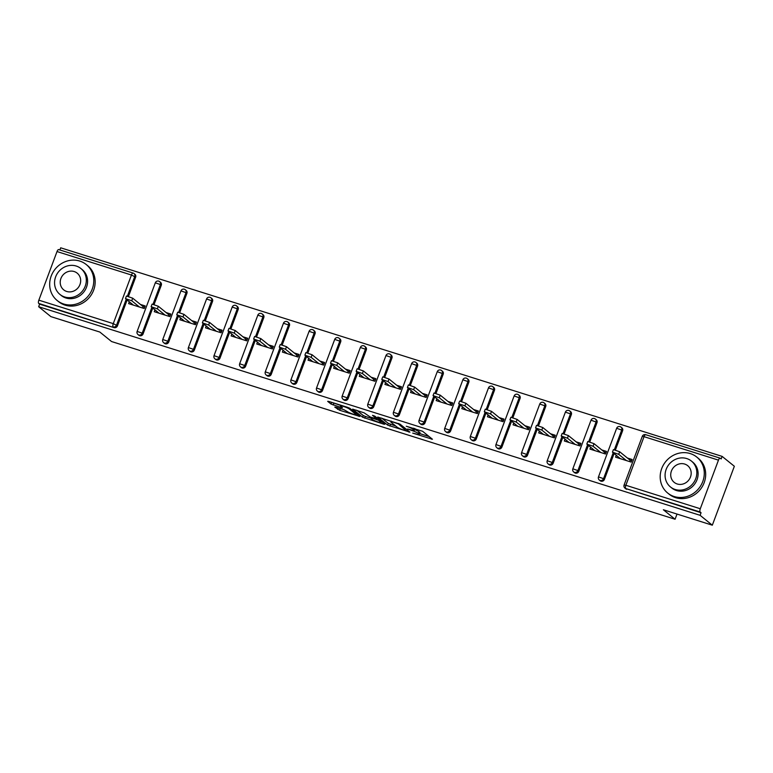 <?xml version="1.0" encoding="UTF-8"?>
<svg xmlns="http://www.w3.org/2000/svg" width="773" height="773" viewBox="0 0 773 773"><rect width="100%" height="100%" fill="white"/><g stroke="black" fill="none" stroke-linecap="round" stroke-linejoin="round"><path stroke-width="1.16" d="M412.734 433.112L432.445 439.248L422.58 431.266L406.269 426.232A5.807 0.773 -159.5 0 1 413.178 429.286L413.999 429.943A5.807 0.773 -159.5 0 1 414.289 430.358A5.807 0.773 -159.5 0 1 410.598 429.74L407.632 428.996L411.362 430.358A5.807 0.773 -159.5 0 1 418.28 433.402L419.101 434.068A5.807 0.773 -159.5 0 1 419.381 434.474A5.807 0.773 -159.5 0 1 415.69 433.856L412.734 433.112M335.83 407.149L334.767 407.081L339.695 410.279L359.88 416.463L349.927 408.357L347.763 407.41L328.738 401.409L327.675 401.342L331.018 404.047L341.318 407.564L342.478 407.758L340.729 406.289A4.86 0.638 -159.5 0 1 340.487 405.951A4.86 0.638 -159.5 0 1 344.41 406.743A4.86 0.638 -159.5 0 1 349.357 409.014L355.851 414.27A4.86 0.638 -159.5 0 1 356.082 414.608A4.86 0.638 -159.5 0 1 352.169 413.816A4.86 0.638 -159.5 0 1 347.222 411.545L343.975 409.719L335.83 407.149M718.465 460.138L644.044 436.668L625.859 485.28L700.29 508.75L718.465 460.138A2.773 1.015 107.5 0 1 720.136 458.167A2.773 1.015 107.5 0 1 720.262 458.234L721.161 458.959L722.127 456.389L734.35 466.274L712.32 525.196L663.36 509.755L675.08 519.243L111.563 341.54L99.833 332.052L50.873 316.611L38.65 306.726L700.096 515.311L701.053 512.731L700.164 512.006L625.734 488.536L701.053 512.731M712.32 525.196L700.096 515.311M387.688 425.14L409.941 432.155L400.076 424.174L377.736 417.034L387.688 425.14L388.336 423.42L395.718 426.02M383.804 424.184L362.614 417.227L352.662 409.12L364.122 412.84L370.277 417.024L376.838 418.918L372.518 415.333L374.837 416.135L384.867 424.251L383.804 424.184L384.036 423.575M142.647 308.021L143.16 306.659L144.735 307.152M168.282 316.109L168.794 314.737L170.369 315.239M193.907 324.187L194.419 322.824L195.994 323.317M219.542 332.274L220.054 330.902L221.629 331.404M245.167 340.352L245.679 338.989L247.254 339.482M270.801 348.439L271.313 347.067L272.888 347.56M296.426 356.517L296.938 355.145L298.513 355.648M322.061 364.605L322.573 363.233L324.148 363.725M347.686 372.683L348.198 371.311L349.773 371.813M373.32 380.76L373.832 379.398L375.407 379.891M398.945 388.848L399.457 387.476L401.032 387.978M424.58 396.926L425.092 395.563L426.667 396.056M450.205 405.013L450.717 403.641L452.292 404.144M475.839 413.091L476.352 411.729L477.927 412.222M501.464 421.179L501.977 419.807L503.552 420.309M527.099 429.257L527.611 427.894L529.186 428.387M552.724 437.344L553.236 435.972L554.811 436.465M578.359 445.422L578.871 444.05L580.446 444.552M603.984 453.509L604.496 452.137L606.071 452.63M675.08 519.243L677.022 514.064M700.29 508.75A2.773 1.015 107.5 0 0 700.164 512.006M629.618 461.587L630.121 460.215L631.705 460.718M38.65 306.726L39.616 304.147L38.718 303.422A2.773 1.015 -72.5 0 1 38.843 300.166L57.018 251.554A2.773 1.015 -72.5 0 1 58.69 249.582A2.773 1.015 -72.5 0 1 58.825 249.66M59.879 249.959L60.681 247.804L722.127 456.389M627.386 458.002L632.15 459.51L631.193 462.09L615.579 457.162L616.255 455.355M38.843 300.166L113.273 323.636L131.449 275.024A2.773 1.015 -72.5 0 1 133.12 273.053A2.773 1.015 -72.5 0 1 133.246 273.12A2.773 2.561 129 0 1 134.029 273.545L134.927 274.27A2.773 2.561 129 0 1 135.642 277.198L128.482 296.349M127.11 300.03L117.467 325.82A2.773 2.561 129 0 1 114.037 327.617L38.718 303.422M39.616 304.147L114.037 327.617M626.632 489.261A2.773 2.561 129 0 1 625.85 488.845L624.961 488.121A2.773 2.561 129 0 0 625.734 488.536A2.773 1.015 107.5 0 1 625.859 485.28L624.101 484.99A2.773 2.773 0 0 0 624.961 488.121M143.092 333.897A2.773 2.561 129 0 1 138.889 335.279L137.99 334.554A2.773 2.561 129 0 0 138.773 334.98A2.773 2.561 -51 0 0 142.203 333.173L143.092 333.897L152.735 308.108M158.88 281.208A2.773 2.561 129 0 1 159.663 281.623L160.552 282.348A2.773 2.561 129 0 1 161.277 285.285L154.117 304.436M168.727 341.985A2.773 2.561 129 0 1 164.514 343.367L163.625 342.642A2.773 2.561 129 0 0 164.407 343.057A2.773 2.561 -51 0 0 167.828 341.26L168.727 341.985L178.37 316.196M184.505 289.286A2.773 2.561 129 0 1 185.288 289.711L186.187 290.435A2.773 2.561 129 0 1 186.902 293.363L179.742 312.514M194.352 350.063A2.773 2.561 129 0 1 190.148 351.444L189.25 350.72A2.773 2.561 129 0 0 190.032 351.145A2.773 2.561 -51 0 0 193.463 349.338L194.352 350.063L203.995 324.274M210.14 297.373A2.773 2.561 129 0 1 210.923 297.789L211.812 298.513A2.773 2.561 129 0 1 212.527 301.451L205.376 320.602M219.986 358.15A2.773 2.561 129 0 1 215.773 359.522L214.884 358.807A2.773 2.561 129 0 0 215.667 359.223A2.773 2.561 -51 0 0 219.088 357.426L219.986 358.15L229.629 332.351M235.765 305.451A2.773 2.561 129 0 1 236.548 305.876L237.446 306.591A2.773 2.561 129 0 1 238.161 309.529L231.001 328.68M245.611 366.228A2.773 2.561 129 0 1 241.408 367.61L240.509 366.885A2.773 2.561 129 0 0 241.292 367.301A2.773 2.561 -51 0 0 244.722 365.503L245.611 366.228L255.254 340.439M261.4 313.538A2.773 2.561 129 0 1 262.182 313.954L263.071 314.679A2.773 2.561 129 0 1 263.786 317.616L256.626 336.757M271.246 374.306A2.773 2.561 129 0 1 267.033 375.688L266.144 374.973A2.773 2.561 129 0 0 266.927 375.388A2.773 2.561 -51 0 0 270.347 373.591L271.246 374.306L280.889 348.517M287.025 321.616A2.773 2.561 129 0 1 287.807 322.041L288.706 322.756A2.773 2.561 129 0 1 289.421 325.694L282.261 344.845M296.871 382.393A2.773 2.561 129 0 1 292.667 383.775L291.769 383.05A2.773 2.561 129 0 0 292.552 383.466A2.773 2.561 -51 0 0 295.982 381.669L296.871 382.393L306.514 356.604M312.659 329.704A2.773 2.561 129 0 1 313.442 330.119L314.331 330.844A2.773 2.561 129 0 1 315.046 333.781L307.886 352.923M322.505 390.471A2.773 2.561 129 0 1 318.292 391.853L317.403 391.128A2.773 2.561 129 0 0 318.186 391.553A2.773 2.561 -51 0 0 321.607 389.756L322.505 390.471L332.148 364.682M338.284 337.782A2.773 2.561 129 0 1 339.067 338.197L339.965 338.922A2.773 2.561 129 0 1 340.68 341.859L333.521 361.01M348.13 398.559A2.773 2.561 129 0 1 343.927 399.941L343.028 399.216A2.773 2.561 129 0 0 343.811 399.631A2.773 2.561 -51 0 0 347.241 397.834L348.13 398.559L357.773 372.77M363.919 345.869A2.773 2.561 129 0 1 364.701 346.285L365.59 347.009A2.773 2.561 129 0 1 366.305 349.937L359.145 369.088M373.765 406.637A2.773 2.561 129 0 1 369.552 408.018L368.663 407.294A2.773 2.561 129 0 0 369.446 407.719A2.773 2.561 -51 0 0 372.866 405.912L373.765 406.637L383.408 380.847M389.544 353.947A2.773 2.561 129 0 1 390.326 354.363L391.225 355.087A2.773 2.561 129 0 1 391.94 358.025L384.78 377.176M399.39 414.724A2.773 2.561 129 0 1 395.187 416.106L394.288 415.381A2.773 2.561 129 0 0 395.071 415.797A2.773 2.561 -51 0 0 398.501 413.999L399.39 414.724L409.033 388.935M415.178 362.025A2.773 2.561 129 0 1 415.961 362.45L416.85 363.175A2.773 2.561 129 0 1 417.565 366.102L410.405 385.254M425.024 422.802A2.773 2.561 129 0 1 420.812 424.184L419.923 423.459A2.773 2.561 129 0 0 420.705 423.884A2.773 2.561 -51 0 0 424.126 422.077L425.024 422.802L434.668 397.013M440.803 370.112A2.773 2.561 129 0 1 441.586 370.528L442.475 371.253A2.773 2.561 129 0 1 443.2 374.19L436.04 393.341M450.649 430.89A2.773 2.561 129 0 1 446.446 432.271L445.548 431.547A2.773 2.561 129 0 0 446.33 431.962A2.773 2.561 -51 0 0 449.76 430.165L450.649 430.89L460.293 405.1M466.438 378.19A2.773 2.561 129 0 1 467.221 378.615L468.109 379.34A2.773 2.561 129 0 1 468.825 382.268L461.665 401.419M476.284 438.967A2.773 2.561 129 0 1 472.071 440.349L471.182 439.624A2.773 2.561 129 0 0 471.965 440.05A2.773 2.561 -51 0 0 475.385 438.243L476.284 438.967L485.927 413.178M492.063 386.278A2.773 2.561 129 0 1 492.845 386.693L493.734 387.418A2.773 2.561 129 0 1 494.459 390.355L487.299 409.506M501.909 447.055A2.773 2.561 129 0 1 497.706 448.427L496.807 447.712A2.773 2.561 129 0 0 497.59 448.127A2.773 2.561 -51 0 0 501.02 446.33L501.909 447.055L511.552 421.256M517.697 394.356A2.773 2.561 129 0 1 518.48 394.781L519.369 395.496A2.773 2.561 129 0 1 520.084 398.433L512.924 417.584M527.544 455.133A2.773 2.561 129 0 1 523.331 456.514L522.442 455.79A2.773 2.561 129 0 0 523.224 456.205A2.773 2.561 -51 0 0 526.645 454.408L527.544 455.133L537.187 429.344M543.322 402.443A2.773 2.561 129 0 1 544.105 402.859L544.994 403.583A2.773 2.561 129 0 1 545.719 406.521L538.559 425.662M553.168 463.211A2.773 2.561 129 0 1 548.956 464.592L548.067 463.877A2.773 2.561 129 0 0 548.849 464.293A2.773 2.561 -51 0 0 552.28 462.496L553.168 463.211L562.812 437.421M568.957 410.521A2.773 2.561 129 0 1 569.73 410.946L570.629 411.661A2.773 2.561 129 0 1 571.344 414.599L564.184 433.75M578.803 471.298A2.773 2.561 129 0 1 574.59 472.68L573.701 471.955A2.773 2.561 129 0 0 574.474 472.371A2.773 2.561 -51 0 0 577.904 470.573L578.803 471.298L588.446 445.509M594.582 418.608A2.773 2.561 129 0 1 595.365 419.024L596.254 419.749A2.773 2.561 129 0 1 596.978 422.686L589.818 441.827M604.428 479.376A2.773 2.561 129 0 1 600.215 480.758L599.326 480.033A2.773 2.561 129 0 0 600.109 480.458A2.773 2.561 -51 0 0 603.539 478.661L604.428 479.376L614.071 453.587M620.217 426.686A2.773 2.561 129 0 1 620.99 427.102L621.888 427.827A2.773 2.561 129 0 1 622.603 430.764L615.443 449.915M590.63 447.277L589.954 449.084L605.559 454.002L606.525 451.422L601.761 449.925M564.995 439.19L564.319 440.997L579.934 445.924L580.89 443.344L576.127 441.837M539.37 431.112L538.694 432.919L554.299 437.837L555.265 435.257L550.502 433.759M513.736 423.024L513.059 424.831L528.674 429.759L529.631 427.179L524.867 425.681M488.111 414.946L487.434 416.753L503.039 421.671L504.006 419.101L499.242 417.594M462.476 406.869L461.81 408.666L477.414 413.594L478.381 411.014L473.607 409.516M436.851 398.781L436.175 400.588L451.78 405.506L452.746 402.936L447.982 401.429M411.217 390.703L410.55 392.5L426.155 397.428L427.121 394.848L422.348 393.351M385.592 382.616L384.915 384.423L400.52 389.341L401.487 386.771L396.723 385.263M359.957 374.538L359.29 376.345L374.895 381.263L375.862 378.683L371.088 377.185M334.332 366.45L333.656 368.257L349.261 373.185L350.227 370.605L345.463 369.098M308.698 358.372L308.031 360.179L323.636 365.098L324.602 362.518L319.829 361.02M283.073 350.285L282.396 352.092L298.001 357.02L298.967 354.44L294.204 352.932M257.438 342.207L256.771 344.014L272.376 348.932L273.342 346.352L268.579 344.855M231.813 334.12L231.137 335.926L246.742 340.854L247.708 338.274L242.944 336.777M206.178 326.042L205.512 327.849L221.117 332.767L222.083 330.197L217.319 328.689M180.553 317.964L179.877 319.761L195.482 324.689L196.448 322.109L191.685 320.611M154.929 309.876L154.252 311.683L169.857 316.601L170.823 314.031L166.06 312.524M129.294 301.799L128.618 303.605L144.222 308.524L145.189 305.944L140.425 304.446M419.381 434.474L420.029 432.764A5.807 0.773 -159.5 0 0 419.739 432.349L419.101 434.068M414.589 429.556A5.807 0.773 -159.5 0 1 418.918 431.682L419.739 432.349M414.289 430.358L414.927 428.638A5.807 0.773 -159.5 0 0 414.937 428.59M419.72 433.585L429.102 436.542M381.814 418.145L388.336 423.42M406.337 430.909L398.424 423.952L394.578 422.551A5.807 0.773 -159.5 0 0 390.887 421.932A5.807 0.773 -159.5 0 0 391.167 422.338L397.09 427.131A5.807 0.773 -159.5 0 0 403.999 430.175L406.337 430.909M381.524 421.546L381.137 422.493A4.86 0.638 -159.5 0 0 380.896 422.155L378.606 420.299L371.05 417.642L369.89 417.449L372.267 419.43A4.86 0.638 -159.5 0 0 377.214 421.7A4.86 0.638 -159.5 0 0 381.137 422.493M370.644 418.116L365.416 416.463L364.779 418.183M356.73 410.241L363.252 415.516L365.416 416.463M331.018 404.047L331.656 402.327L340.68 405.448M356.45 413.632L356.082 414.608M619.656 451.751L618.69 454.331L612.448 452.166L613.414 449.596L619.656 451.751L630.121 460.215M612.448 452.166L620.352 458.669M618.69 454.331L626.43 460.582M594.031 443.663L593.065 446.243L586.823 444.089L587.78 441.509L594.031 443.663L604.496 452.137M586.823 444.089L594.717 450.582M593.065 446.243L600.795 452.505M568.397 435.586L567.43 438.165L561.188 436.001L562.155 433.431L568.397 435.586L578.871 444.05M561.188 436.001L569.092 442.504M567.43 438.165L575.17 444.417M542.772 427.508L541.805 430.078L535.563 427.923L536.52 425.343L542.772 427.508L553.236 435.972M535.563 427.923L543.458 434.416M541.805 430.078L549.535 436.339M517.137 419.42L516.171 422L509.929 419.845L510.895 417.265L517.137 419.42L527.611 427.894M509.929 419.845L517.833 426.338M516.171 422L523.91 428.252M491.512 411.342L490.546 413.913L484.304 411.758L485.26 409.178L491.512 411.342L501.977 419.807M484.304 411.758L492.198 418.251M490.546 413.913L498.276 420.174M690.27 453.587A23.132 21.315 -51 0 0 663.398 464.969A23.132 21.315 -51 0 0 667.688 493.039A23.132 21.315 -51 0 0 674.211 496.537A23.132 21.315 -51 0 0 701.072 485.154A23.132 21.315 -51 0 0 696.782 457.075A23.132 21.315 -51 0 0 690.27 453.587M667.688 493.039L669.089 494.169A23.132 21.315 -51 0 0 675.602 497.667A23.132 21.315 -51 0 0 702.473 486.285A23.132 21.315 -51 0 0 698.183 458.205L696.782 457.075M691.429 461.075L692.714 462.119A16.648 15.344 129 0 1 695.797 482.333A16.648 15.344 129 0 1 676.452 490.517A16.648 15.344 129 0 1 671.766 488.005L670.481 486.971A16.648 15.344 -51 0 0 675.177 489.483A16.648 15.344 -51 0 0 694.512 481.289A16.648 15.344 -51 0 0 691.429 461.075A16.648 15.344 -51 0 0 686.733 458.563A16.648 15.344 -51 0 0 667.389 466.757A16.648 15.344 -51 0 0 670.481 486.971M677.225 483.985A10.735 9.894 -51 0 0 689.69 478.709A10.735 9.894 -51 0 0 687.699 465.675A10.735 9.894 -51 0 0 684.675 464.061A10.735 9.894 -51 0 0 672.21 469.337A10.735 9.894 -51 0 0 674.201 482.362A10.735 9.894 -51 0 0 677.225 483.985M79.754 261.061A23.132 21.315 -51 0 0 52.883 272.444A23.132 21.315 -51 0 0 57.183 300.523A23.132 21.315 -51 0 0 63.695 304.011A23.132 21.315 -51 0 0 90.567 292.629A23.132 21.315 -51 0 0 86.267 264.559A23.132 21.315 -51 0 0 79.754 261.061M57.183 300.523L58.574 301.644A23.132 21.315 -51 0 0 65.096 305.142A23.132 21.315 -51 0 0 91.958 293.759A23.132 21.315 -51 0 0 87.668 265.69L86.267 264.559M80.914 268.55L82.199 269.593A16.648 15.344 129 0 1 85.291 289.807A16.648 15.344 129 0 1 65.947 298.001A16.648 15.344 129 0 1 61.251 295.489L59.965 294.445A16.648 15.344 -51 0 0 64.661 296.958A16.648 15.344 -51 0 0 84.006 288.764A16.648 15.344 -51 0 0 80.914 268.55A16.648 15.344 -51 0 0 76.218 266.038A16.648 15.344 -51 0 0 56.873 274.231A16.648 15.344 -51 0 0 59.965 294.445M66.72 291.46A10.735 9.894 -51 0 0 79.184 286.184A10.735 9.894 -51 0 0 77.194 273.159A10.735 9.894 -51 0 0 74.169 271.536A10.735 9.894 -51 0 0 61.695 276.811A10.735 9.894 -51 0 0 63.695 289.846A10.735 9.894 -51 0 0 66.72 291.46M465.877 403.255L464.911 405.835L458.669 403.68L459.635 401.1L465.877 403.255L476.352 411.729M458.669 403.68L466.573 410.173M464.911 405.835L472.651 412.086M440.252 395.177L439.286 397.747L433.044 395.592L434.001 393.022L440.252 395.177L450.717 403.641M433.044 395.592L440.939 402.086M439.286 397.747L447.016 404.008M414.618 387.089L413.652 389.669L407.41 387.515L408.376 384.935L414.618 387.089L425.092 395.563M407.41 387.515L415.314 394.008M413.652 389.669L421.391 395.921M388.993 379.012L388.027 381.591L381.785 379.427L382.741 376.857L388.993 379.012L399.457 387.476M381.785 379.427L389.679 385.93M388.027 381.591L395.757 387.843M363.358 370.924L362.392 373.504L356.15 371.349L357.116 368.769L363.358 370.924L373.832 379.398M356.15 371.349L364.054 377.842M362.392 373.504L370.132 379.756M337.733 362.846L336.767 365.426L330.525 363.262L331.482 360.691L337.733 362.846L348.198 371.311M330.525 363.262L338.419 369.765M336.767 365.426L344.497 371.678M312.099 354.768L311.142 357.339L304.891 355.184L305.857 352.604L312.099 354.768L322.573 363.233M304.891 355.184L312.794 361.677M311.142 357.339L318.872 363.6M286.474 346.681L285.508 349.261L279.266 347.096L280.222 344.526L286.474 346.681L296.938 355.145M279.266 347.096L287.16 353.599M285.508 349.261L293.238 355.512M260.839 338.603L259.883 341.173L253.631 339.018L254.597 336.439L260.839 338.603L271.313 347.067M253.631 339.018L261.535 345.512M259.883 341.173L267.613 347.435M235.214 330.515L234.248 333.095L228.006 330.941L228.963 328.361L235.214 330.515L245.679 338.989M228.006 330.941L235.9 337.434M234.248 333.095L241.978 339.347M209.58 322.438L208.623 325.008L202.371 322.853L203.338 320.273L209.58 322.438L220.054 330.902M202.371 322.853L210.275 329.346M208.623 325.008L216.353 331.269M183.955 314.35L182.988 316.93L176.746 314.775L177.703 312.195L183.955 314.35L194.419 322.824M176.746 314.775L184.641 321.268M182.988 316.93L190.718 323.182M158.32 306.272L157.363 308.842L151.112 306.688L152.078 304.118L158.32 306.272L168.794 314.737M151.112 306.688L159.016 313.181M157.363 308.842L165.093 315.104M132.695 298.185L131.729 300.765L125.487 298.61L126.443 296.03L132.695 298.185L143.16 306.659M125.487 298.61L133.381 305.103M131.729 300.765L139.459 307.016M645.841 434.774A2.773 1.015 107.5 0 0 645.716 434.697A2.773 1.015 107.5 0 0 644.044 436.668L642.276 436.378L624.101 484.99M135.642 277.198L131.449 275.024L57.018 251.554M126.212 299.306L116.568 325.095A2.773 2.561 -51 0 1 113.148 326.892A2.773 1.015 -72.5 0 1 113.273 323.636L117.467 325.82M622.603 430.764L621.714 430.039L614.39 449.625M613.182 452.862L603.539 478.661L598.476 476.912A2.773 2.773 0 0 0 599.326 480.033M616.651 428.29L621.714 430.039A2.773 2.561 129 0 0 620.99 427.102A2.773 2.773 0 0 0 616.651 428.29L598.476 476.912M596.978 422.686L596.08 421.961L588.755 441.547M587.548 444.784L577.904 470.573L572.841 468.825A2.773 2.773 0 0 0 573.701 471.955M571.344 414.599L570.455 413.874L563.13 433.46M561.923 436.706L552.28 462.496L547.216 460.747A2.773 2.773 0 0 0 548.067 463.877M545.719 406.521L544.82 405.796L537.506 425.382M536.288 428.619L526.645 454.408L521.582 452.659A2.773 2.773 0 0 0 522.442 455.79M520.084 398.433L519.195 397.709L511.871 417.294M510.663 420.541L501.02 446.33L495.957 444.581A2.773 2.773 0 0 0 496.807 447.712M494.459 390.355L493.561 389.631L486.246 409.217M485.029 412.453L475.385 438.243L470.322 436.494A2.773 2.773 0 0 0 471.182 439.624M468.825 382.268L467.936 381.543L460.611 401.139M459.404 404.376L449.76 430.165L444.697 428.416A2.773 2.773 0 0 0 445.548 431.547M443.2 374.19L442.301 373.465L434.986 393.051M433.769 396.288L424.126 422.077L419.063 420.328A2.773 2.773 0 0 0 419.923 423.459M417.565 366.102L416.676 365.387L409.352 384.973M408.144 388.21L398.501 413.999L393.438 412.251A2.773 2.773 0 0 0 394.288 415.381M391.94 358.025L391.041 357.3L383.727 376.886M382.509 380.123L372.866 405.912L367.803 404.163A2.773 2.773 0 0 0 368.663 407.294M366.305 349.937L365.416 349.222L358.092 368.808M356.884 372.045L347.241 397.834L342.178 396.085A2.773 2.773 0 0 0 343.028 399.216M340.68 341.859L339.782 341.135L332.467 360.72M331.25 363.957L321.607 389.756L316.544 388.007A2.773 2.773 0 0 0 317.403 391.128M315.046 333.781L314.157 333.057L306.833 352.643M305.625 355.88L295.982 381.669L290.919 379.92A2.773 2.773 0 0 0 291.769 383.05M289.421 325.694L288.532 324.969L281.208 344.555M279.99 347.802L270.347 373.591L265.284 371.842A2.773 2.773 0 0 0 266.144 374.973M263.786 317.616L262.897 316.891L255.573 336.477M254.365 339.714L244.722 365.503L239.659 363.754A2.773 2.773 0 0 0 240.509 366.885M238.161 309.529L237.272 308.804L229.948 328.39M228.731 331.636L219.088 357.426L214.024 355.677A2.773 2.773 0 0 0 214.884 358.807M212.527 301.451L211.638 300.726L204.314 320.312M203.106 323.549L193.463 349.338L188.399 347.589A2.773 2.773 0 0 0 189.25 350.72M186.902 293.363L186.013 292.648L178.689 312.234M177.471 315.471L167.828 341.26L162.765 339.511A2.773 2.773 0 0 0 163.625 342.642M161.277 285.285L160.378 284.561L153.054 304.147M151.846 307.383L142.203 333.173L137.14 331.424A2.773 2.773 0 0 0 137.99 334.554M58.69 249.582L133.12 273.053A2.773 2.773 0 0 1 134.029 273.545A2.773 2.561 129 0 1 134.753 276.483L127.429 296.069M591.016 420.212L596.08 421.961A2.773 2.561 129 0 0 595.365 419.024A2.773 2.773 0 0 0 591.016 420.212L572.841 468.825M565.392 412.125L570.455 413.874A2.773 2.561 129 0 0 569.73 410.946A2.773 2.773 0 0 0 565.392 412.125L547.216 460.747M539.757 404.047L544.82 405.796A2.773 2.561 129 0 0 544.105 402.859A2.773 2.773 0 0 0 539.757 404.047L521.582 452.659M514.132 395.96L519.195 397.709A2.773 2.561 129 0 0 518.48 394.781A2.773 2.773 0 0 0 514.132 395.96L495.957 444.581M488.497 387.882L493.561 389.631A2.773 2.561 129 0 0 492.845 386.693A2.773 2.773 0 0 0 488.497 387.882L470.322 436.494M462.872 379.794L467.936 381.543A2.773 2.561 129 0 0 467.221 378.615A2.773 2.773 0 0 0 462.872 379.794L444.697 428.416M437.238 371.716L442.301 373.465A2.773 2.561 129 0 0 441.586 370.528A2.773 2.773 0 0 0 437.238 371.716L419.063 420.328M411.613 363.639L416.676 365.387A2.773 2.561 129 0 0 415.961 362.45A2.773 2.773 0 0 0 411.613 363.639L393.438 412.251M385.978 355.551L391.041 357.3A2.773 2.561 129 0 0 390.326 354.363A2.773 2.773 0 0 0 385.978 355.551L367.803 404.163M360.353 347.473L365.416 349.222A2.773 2.561 129 0 0 364.701 346.285A2.773 2.773 0 0 0 360.353 347.473L342.178 396.085M334.719 339.386L339.782 341.135A2.773 2.561 129 0 0 339.067 338.197A2.773 2.773 0 0 0 334.719 339.386L316.544 388.007M309.094 331.308L314.157 333.057A2.773 2.561 129 0 0 313.442 330.119A2.773 2.773 0 0 0 309.094 331.308L290.919 379.92M283.459 323.22L288.532 324.969A2.773 2.561 129 0 0 287.807 322.041A2.773 2.773 0 0 0 283.459 323.22L265.284 371.842M257.834 315.142L262.897 316.891A2.773 2.561 129 0 0 262.182 313.954A2.773 2.773 0 0 0 257.834 315.142L239.659 363.754M232.2 307.055L237.272 308.804A2.773 2.561 129 0 0 236.548 305.876A2.773 2.773 0 0 0 232.2 307.055L214.024 355.677M206.575 298.977L211.638 300.726A2.773 2.561 129 0 0 210.923 297.789A2.773 2.773 0 0 0 206.575 298.977L188.399 347.589M180.94 290.89L186.013 292.648A2.773 2.561 129 0 0 185.288 289.711A2.773 2.773 0 0 0 180.94 290.89L162.765 339.511M155.315 282.812L160.378 284.561A2.773 2.561 129 0 0 159.663 281.623A2.773 2.773 0 0 0 155.315 282.812L137.14 331.424M418.918 431.682L418.28 433.402M414.55 428.474L413.999 429.943M413.594 428.165L413.178 429.286M431.605 438.571L431.373 439.19M409.11 431.479L408.878 432.088M390.491 424.377L389.853 426.087M407.4 430.097L407.081 430.957M398.607 423.469L398.424 423.952M363.252 415.516L362.614 417.227M377.069 417.942L376.751 418.792M381.215 421.295L380.896 422.155M378.934 419.449L378.606 420.299M356.169 413.41L355.851 414.27M349.667 408.192L349.357 409.014M341.55 406.956L341.318 407.564M333.82 403.284L333.173 405.004M358.952 415.661L358.73 416.28M340.333 408.569L339.695 410.279M338.081 407.854L337.54 409.323M720.136 458.167L645.716 434.697A2.773 2.773 0 0 0 642.276 436.378M407.477 430.165L407.149 431.044M391.196 421.101L390.887 421.932M377.176 418.019L376.838 418.918M370.074 416.956L369.89 417.449M340.767 405.207L340.487 405.951"/></g></svg>
